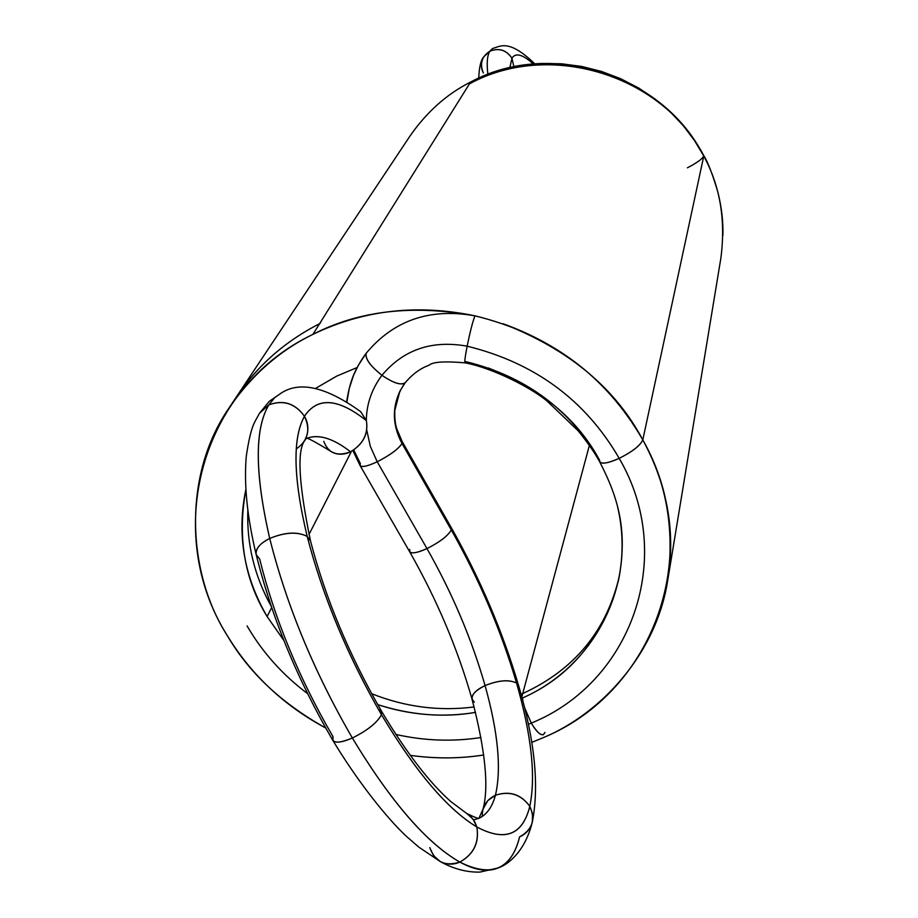 <?xml version="1.0" encoding="UTF-8"?>
<svg xmlns="http://www.w3.org/2000/svg" width="918" height="918" viewBox="0 0 918 918"><rect width="100%" height="100%" fill="white"/><g stroke="black" fill="none" stroke-linecap="round" stroke-linejoin="round"><path stroke-width="1.38" d="M531.683 742.421L543.708 737.475C601.738 713.148 656.6 653.249 667.765 580.061L720.814 258.543C725.886 220.469 720.205 186.308 703.773 156.049C663.048 75.035 549.469 39.956 469.419 83.894L469.419 83.894C549.469 39.956 663.048 75.035 703.773 156.049C702.304 158.986 696.854 162.899 687.41 167.81C696.854 162.899 702.304 158.986 703.773 156.049L703.773 156.049C702.304 158.986 696.854 162.899 687.41 167.81C696.785 162.922 702.247 158.998 703.773 156.049C702.247 158.998 696.796 162.922 687.41 167.81C696.854 162.899 702.304 158.986 703.773 156.049L642.795 439.883C611.606 384.86 565.052 346.155 503.156 323.767C565.063 346.166 611.606 384.871 642.795 439.883C615.278 388.05 568.735 349.356 503.167 323.779M478.771 78.122C479.139 67.278 480.814 60.152 483.797 56.767L489.845 51.213C487.217 55.447 486.551 63.17 487.871 74.369C486.574 63.021 487.228 55.298 489.845 51.213C481.663 56.572 479.506 63.812 483.384 72.947C480.63 67.806 480.757 62.413 483.797 56.767L492.771 48.39C499.335 47.162 507.884 37.684 534.781 63.858M487.871 74.369C486.574 63.021 487.228 55.298 489.845 51.213C498.956 47.69 506.323 50.031 511.946 58.213C515.56 52.418 522.675 54.346 533.301 63.985C522.767 54.357 515.652 52.429 511.946 58.213L513.896 66.819L511.946 58.213C515.56 52.418 522.675 54.346 533.301 63.985M509.857 67.703L511.946 58.213C506.323 50.031 498.956 47.69 489.845 51.213L483.797 56.767M489.845 51.213C498.979 47.598 506.346 49.928 511.946 58.213L513.896 66.819M667.765 580.061C674.615 528.412 666.284 481.686 642.795 439.883C705.931 550.593 654.924 691.334 543.708 737.475C654.924 691.334 705.931 550.593 642.795 439.883C640.408 445.471 632.548 451.622 619.202 458.346C606.121 464.026 599.592 464.646 599.58 460.205C577.514 419.021 540.404 388.28 488.273 367.969M703.475 155.509C662.601 74.186 549.756 38.763 470.555 82.081L312.912 334.381L470.555 82.081C549.756 38.763 662.601 74.186 703.475 155.509L694.421 140.443L683.371 125.823L670.347 111.973L655.418 99.27L638.779 88.082L620.694 78.718L601.519 71.443L581.645 66.429L561.506 63.778L541.551 63.445L522.158 65.339L503.695 69.24L486.425 74.92L470.555 82.081L312.912 334.381C363.264 310.009 417.265 303.824 474.939 315.826C472.713 321.644 470.108 331.765 467.136 346.178C464.565 359.695 464.129 364.848 465.839 361.635C525.303 376.254 569.883 409.107 599.58 460.205C569.883 409.107 525.303 376.254 465.839 361.635L465.024 362.839C464.474 361.738 465.174 356.184 467.136 346.178C470.108 331.765 472.713 321.644 474.939 315.826C417.265 303.824 363.264 310.009 312.912 334.381C199.562 388.394 162.497 532.635 227.125 635.325C251.107 674.787 283.96 705.667 325.661 727.974C283.96 705.667 251.107 674.787 227.125 635.325C248.675 672.446 281.516 703.326 325.661 727.974M410.254 755.365C434.937 758.83 459.436 758.716 483.752 754.998C459.436 758.716 434.937 758.83 410.254 755.365C435.625 758.83 460.125 758.704 483.752 754.998M617.745 507.482C636.53 585.558 594.29 666.56 522.101 698.196C570.824 676.692 602.988 637.264 618.606 579.901C623.517 555.31 623.23 531.178 617.745 507.482C636.53 585.558 594.29 666.56 522.101 698.196M475.513 712.391C442.602 717.773 410.002 715.179 377.711 704.611C411.126 715.248 443.727 717.842 475.513 712.391C442.602 717.773 410.002 715.179 377.711 704.611M283.834 640.42L267.104 616.529C243.752 576.091 236.66 533.748 245.863 489.512C237.303 537.133 244.383 579.465 267.104 616.529L283.834 640.42L267.104 616.529C243.752 576.091 236.66 533.748 245.863 489.512M315.322 388.543L336.78 376.07L357.136 367.544L336.78 376.07L315.322 388.543L336.78 376.07M470.555 82.081C446.928 93.946 426.721 111.95 409.944 136.105L229.42 407.397C181.489 476.35 187.811 574.025 227.125 635.325C162.497 532.635 199.562 388.394 312.912 334.381C280.001 350.343 252.175 374.682 229.42 407.397M469.419 83.894C549.469 39.956 663.048 75.035 703.773 156.049L642.795 439.883C640.328 445.471 632.456 451.633 619.202 458.346C608.772 463.062 602.277 464.244 599.706 461.892C595.185 453.4 587.968 442.992 578.065 430.691L547.289 401.258C531.889 388.176 493.207 368.118 465.024 362.839C444.61 361.072 432.63 361.864 429.073 365.203C420.318 368.393 412.377 374.211 405.263 382.645C401.166 385.583 393.397 383.127 381.968 375.278C371.801 388.911 366.58 403.931 366.316 420.341C366.58 403.931 371.801 388.911 381.968 375.278C371.801 388.911 366.58 403.931 366.316 420.341M465.024 362.839C464.474 361.738 465.174 356.184 467.136 346.178C534.827 362.828 585.512 400.214 619.202 458.346C585.512 400.214 534.827 362.828 467.136 346.178C431.919 339.867 403.53 349.563 381.968 375.278C403.53 349.563 431.919 339.867 467.136 346.178C470.119 331.696 472.713 321.575 474.939 315.826C429.899 307.805 393.65 320.279 366.202 353.235C393.65 320.279 429.899 307.805 474.939 315.826C413.02 304.374 359.007 310.571 312.912 334.381M351.433 451.358L308.941 534.586M271.671 607.578L267.104 616.529M589.39 445.379L521.791 697.049M402.176 441.535L402.015 443.486L451.289 529.927L402.015 443.486C390.988 422.337 391.952 402.176 404.907 383.036L400.248 390.529C391.894 407.936 392.479 425.585 402.015 443.486L402.176 441.535L402.015 443.486C392.64 425.918 391.917 408.533 399.846 391.343L394.786 410.495C394.591 418.321 395.291 424.518 396.874 429.073L402.176 441.547L451.335 527.77L451.289 529.927C448.018 535.837 439.917 542.056 426.985 548.585C414.511 553.979 408.774 554.277 409.749 549.457C408.774 554.277 414.511 553.979 426.985 548.585C417.747 552.797 411.975 553.864 409.657 551.764L409.749 549.457C408.774 554.277 414.511 553.979 426.985 548.585C452.172 592.994 471.542 638.653 485.071 685.574C498.118 732.438 501.572 768.997 495.422 795.24C492.381 806.761 486.976 814.404 479.207 818.168C486.873 814.553 492.277 806.911 495.422 795.24L487.756 800.657L482.994 809.206L487.756 800.657L495.422 795.24C492.381 806.761 486.976 814.404 479.207 818.168M366.787 430.232L370.298 446.297L377.206 461.765C390.196 455.121 398.469 449.028 402.015 443.486C398.401 449.04 390.127 455.133 377.206 461.765L370.298 446.297L366.787 430.232L370.298 446.297L377.206 461.765C390.127 455.133 398.401 449.04 402.015 443.486L451.289 529.927L451.335 527.77L451.289 529.927C447.938 535.848 439.837 542.068 426.985 548.585C417.747 552.797 411.975 553.864 409.657 551.764C436.888 599.603 457.692 648.774 472.047 699.252L474.319 702.132C469.259 697.359 472.839 691.839 485.071 685.574C476.006 689.843 471.657 694.41 472.047 699.252C485.37 750.522 489.03 787.162 482.994 809.183M352.856 450.554L360.131 465.656C361.91 467.514 367.602 466.218 377.206 461.765C367.957 466.114 362.266 467.4 360.131 465.656C362.254 467.411 367.946 466.114 377.206 461.765L426.985 548.585C452.172 592.994 471.542 638.653 485.071 685.574C498.118 732.438 501.572 768.997 495.422 795.24C509.651 790.559 521.114 794.265 529.789 806.348C522.606 835.024 504.957 841.898 476.832 826.98C447.525 809.286 415.739 771.866 381.463 714.709C347.543 655.819 322.792 596.39 307.197 536.433C293.29 478.255 292.372 438.207 304.455 416.267C317.467 396.748 338.111 398.205 366.397 420.651C368.508 433.847 363.241 444.22 350.573 451.794C342.724 455.305 335.816 454.961 329.872 450.761M409.657 551.764L360.131 465.644L360.349 463.556L353.763 449.981L360.349 463.556M405.572 382.152L405.263 382.645C401.177 385.583 393.409 383.127 381.968 375.278C370.264 365.995 365.008 358.64 366.202 353.235L358.376 365.238L353.579 375.244L349.299 388.291L346.924 401.74C348.76 384.16 355.186 367.992 366.202 353.235L358.41 365.169C354.876 371.893 349.953 380.396 346.694 401.591M619.26 576.504C606.66 630.746 574.484 669.761 522.732 693.549L521.045 694.272L522.732 693.549C573.555 670.243 605.559 632.066 618.732 579.04C627.786 531.086 618.663 498.52 599.718 461.915L599.58 460.205C599.592 464.634 606.121 464.026 619.191 458.357C585.512 400.214 534.827 362.828 467.136 346.178C431.919 339.867 403.53 349.563 381.968 375.278C370.264 365.995 365.008 358.64 366.202 353.235C393.65 320.279 429.899 307.805 474.939 315.826C549.767 334.198 605.719 375.554 642.795 439.883L642.807 439.848M524.442 707.365L531.281 723.097L528.309 724.348L531.281 723.097C536.089 731.302 540.105 735.169 543.364 734.721C540.105 735.169 536.078 731.29 531.281 723.097L524.442 707.365L531.281 723.097C631.228 682.648 676.979 556.996 619.191 458.357C632.536 451.622 640.408 445.471 642.795 439.883C605.719 375.554 549.767 334.198 474.939 315.826C549.767 334.198 605.719 375.554 642.795 439.883L703.773 156.049M333.027 736.706L332.89 740.482C335.736 743.293 342.219 742.467 352.351 737.992C337.858 743.924 331.409 743.5 333.027 736.706C299.038 678.23 274.597 619.019 259.679 559.085L256.156 554.449C255.686 548.482 260.207 543.146 269.72 538.453C254.791 473.436 254.504 428.901 268.871 404.861L274.643 397.701L281.608 392.812C300.289 380.901 326.647 387.189 360.671 411.666L366.397 420.651C368.393 433.801 363.126 444.186 350.573 451.794C343.252 455.305 336.355 454.961 329.883 450.761C311.822 439.825 303.835 435.855 305.901 438.85M440.399 861.646L418.918 847.188L406.456 836.39C386.742 818.03 357.676 781.562 332.89 740.482C335.736 743.293 342.219 742.467 352.351 737.992C390.953 801.896 426.79 843.263 459.849 862.082C475.031 870.367 487.86 872.307 498.325 867.912L479.93 872.1C466.792 872.421 453.607 868.933 440.399 861.646C446.997 864.779 453.481 864.928 459.849 862.082C491.555 877.918 511.475 869.518 519.588 836.883C515.859 852.661 508.779 863 498.325 867.912C487.86 872.307 475.031 870.367 459.849 862.082C445.104 866.787 435.086 861.968 429.773 847.601L433.526 855.599L440.399 861.646C446.997 864.779 453.481 864.928 459.849 862.082C426.778 843.172 390.942 801.816 352.351 737.992C314.185 672.114 286.646 605.605 269.72 538.453C259.863 543.49 255.342 548.826 256.156 554.461C247.114 516.765 243.832 483.97 246.299 456.062C251.199 423.806 254.734 422.728 259.438 413.307L268.871 404.861C283.295 399.64 295.16 403.45 304.455 416.267C308.815 423.852 308.987 431.85 304.971 440.238L306.142 438.597M332.89 740.482C297.34 679.435 271.751 617.424 256.156 554.449C255.686 548.482 260.207 543.146 269.72 538.453C285.062 532.188 297.547 531.511 307.197 536.433L310.479 540.84C298.66 483.752 296.824 450.222 304.971 440.238C308.987 431.85 308.815 423.852 304.455 416.267C317.467 396.748 338.111 398.205 366.397 420.651C368.508 433.847 363.241 444.22 350.573 451.794C332.913 438.058 318.076 433.675 306.073 438.666C318.076 433.675 332.913 438.058 350.573 451.794C337.262 456.774 328.334 453.297 323.779 441.351M409.749 549.457C408.774 554.277 414.511 553.979 426.985 548.585C439.917 542.056 448.018 535.837 451.289 529.927C479.334 579.591 501.09 630.643 516.559 683.072C501.113 630.643 479.357 579.591 451.289 529.927C479.334 579.591 501.09 630.643 516.559 683.072C509.065 679.412 498.577 680.249 485.071 685.574C471.565 638.653 452.195 592.982 426.985 548.585C439.917 542.056 448.018 535.837 451.289 529.927C447.938 535.848 439.837 542.068 426.985 548.585C439.917 542.056 448.018 535.837 451.289 529.927L451.335 527.77C480.229 578.902 502.685 631.584 518.67 685.826L516.559 683.072C531.545 735.49 535.951 776.582 529.789 806.348C535.745 819.602 532.337 829.78 519.588 836.883C525.945 834.187 530.191 829.275 532.302 822.149L532.532 813.818L529.789 806.348C522.606 835.024 504.957 841.898 476.832 826.98C479.334 842.54 473.677 854.245 459.849 862.082C426.778 843.172 390.942 801.816 352.351 737.992C314.185 672.114 286.646 605.605 269.72 538.453C254.791 473.436 254.504 428.901 268.871 404.861C283.295 399.64 295.16 403.45 304.455 416.267C292.326 438.138 293.244 478.186 307.197 536.433C293.29 478.255 292.372 438.207 304.455 416.267C317.444 396.668 338.088 398.125 366.397 420.651M296.262 448.936C308.023 440.709 310.766 429.819 304.455 416.267C295.206 403.3 283.341 399.502 268.871 404.861L274.643 397.701L281.608 392.812L269.307 401.304L259.438 413.307L268.871 404.861C254.447 428.821 254.734 473.355 269.72 538.453C286.611 605.605 314.151 672.114 352.351 737.992C367.418 730.487 377.114 722.718 381.463 714.709L381.498 711.175C348.989 654.683 325.316 597.905 310.479 540.84L307.197 536.433C322.757 596.39 347.509 655.819 381.463 714.709C347.543 655.819 322.792 596.39 307.197 536.433C297.547 531.511 285.062 532.188 269.72 538.453C285.108 532.096 297.593 531.419 307.197 536.433L310.479 540.851M378.457 709.534L381.509 711.175L381.463 714.709C377.206 722.73 367.498 730.487 352.351 737.992C367.418 730.487 377.114 722.718 381.463 714.709C415.739 771.935 447.536 809.366 476.832 826.98C479.471 842.598 473.803 854.302 459.849 862.082C473.677 854.245 479.334 842.54 476.832 826.98L473.263 819.384L466.849 813.497L473.057 819.108L476.832 826.98C447.525 809.286 415.739 771.866 381.463 714.709L381.498 711.175C406.169 752.381 429.257 782.492 450.761 801.529L470.842 816.55L474.583 821.449L476.832 826.98C504.992 841.978 522.652 835.105 529.789 806.348C521.068 794.391 509.605 790.696 495.422 795.24C501.607 769.032 498.153 732.484 485.071 685.574C476.006 689.843 471.657 694.41 472.047 699.252M498.325 867.912C509.283 864.102 525.394 850.229 532.302 822.149C539.382 785.946 534.838 740.505 518.67 685.826L516.559 683.072C531.545 735.49 535.951 776.582 529.789 806.348C521.068 794.391 509.605 790.696 495.422 795.24C486.333 799.727 481.973 806.796 482.34 816.423M532.302 822.149L532.532 813.818L529.789 806.348C535.997 776.628 531.579 735.536 516.559 683.072C509.065 679.412 498.577 680.249 485.071 685.574C498.623 680.181 509.111 679.343 516.559 683.072M236.821 396.301C257.671 365.421 285.268 341.209 319.613 323.664C283.065 342.38 254.24 368.497 233.126 402.015M320.589 322.734L319.613 323.664C284.706 341.507 256.788 366.202 235.857 397.746M271.269 606.385C254.424 576.056 246.621 543.949 247.837 510.041C246.621 543.949 254.424 576.056 271.269 606.385C254.424 576.056 246.621 543.949 247.837 510.041M599.718 461.915C602.334 464.233 608.818 463.039 619.191 458.357C632.456 451.633 640.328 445.482 642.795 439.883C666.479 483.407 675.074 528.298 668.591 574.542L668.511 575.081C675.143 528.665 666.571 483.602 642.795 439.883C667.604 485.656 675.855 532.669 667.547 580.933M474.124 706.952C439.171 711.427 404.999 706.998 371.606 693.675C404.999 706.998 439.171 711.427 474.124 706.952C439.171 711.427 404.999 706.998 371.606 693.675M480.986 737.521C452.677 741.859 424.311 740.837 395.876 734.446C424.311 740.837 452.677 741.859 480.986 737.521C452.677 741.859 424.311 740.837 395.876 734.446M307.519 693.595C282.606 674.879 262.456 652.319 247.08 625.938C262.456 652.319 282.606 674.879 307.519 693.595C282.606 674.879 262.456 652.319 247.08 625.938M522.985 701.57L522.491 698.013M619.443 575.597C607.039 630.276 574.806 669.589 522.732 693.549L521.045 694.272M544.948 732.38C542.779 737.406 538.223 734.308 531.281 723.097C631.228 682.648 676.979 556.996 619.191 458.357C606.121 464.026 599.592 464.634 599.58 460.205C599.592 464.646 606.121 464.026 619.202 458.346C676.979 556.996 631.228 682.648 531.281 723.097L528.309 724.348M619.202 458.346C632.548 451.622 640.408 445.471 642.795 439.883C640.408 445.471 632.536 451.622 619.191 458.357M405.274 382.634C401.35 385.709 393.581 383.254 381.968 375.278C370.161 365.961 364.905 358.617 366.202 353.235M473.585 819.843L478.714 818.408M305.694 438.85C317.502 433.491 332.454 437.806 350.573 451.794M722.902 235.536C723.327 221.858 721.651 207.365 717.865 192.091C712.494 174.03 707.789 161.832 703.716 155.521C697.175 142.864 688.087 130.379 676.428 118.066M400.248 390.529L405.263 382.645M478.966 818.168L482.994 809.206M479.001 818.259L479.311 818.156C478.955 818.959 474.801 817.422 466.86 813.509"/></g></svg>
